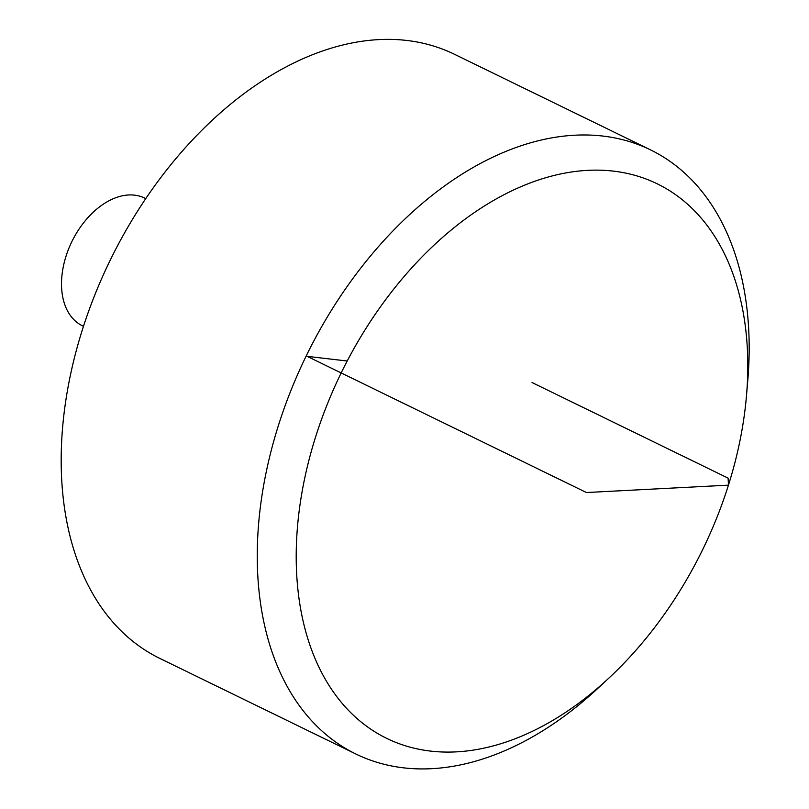 <?xml version="1.0" encoding="UTF-8"?>
<svg xmlns="http://www.w3.org/2000/svg" width="809" height="809" viewBox="0 0 809 809"><rect width="100%" height="100%" fill="white"/><g stroke="black" fill="none" stroke-linecap="round" stroke-linejoin="round"><path stroke-width="1.21" d="M608.57 678.387L597.517 688.651A336.079 219.158 -64 0 1 355.92 754.028L159.848 658.425A336.079 219.158 -64 0 1 94.865 294.84A336.079 219.158 -64 0 1 406.745 40.45A336.079 219.158 -64 0 1 454.446 54.274L650.517 149.877A336.079 219.158 -64 0 1 747.779 380.493L746.505 395.51A308.512 201.178 116 0 0 613.434 171.124A308.512 201.178 116 0 0 315.55 437.072A308.512 201.178 116 0 0 430.57 751.096A308.512 201.178 116 0 0 608.57 678.387A308.512 201.178 116 0 0 746.505 395.51M355.92 754.028A336.079 219.158 -64 0 1 290.937 390.444A336.079 219.158 -64 0 1 602.816 136.054A336.079 219.158 -64 0 1 650.517 149.877M83.479 326.32L82.376 325.774A71.04 46.325 -64 0 1 68.634 248.919A71.04 46.325 -64 0 1 134.567 195.151A71.04 46.325 -64 0 1 144.649 198.074L145.751 198.609M347.203 361.006L307.147 356.344L586.434 492.529L728.454 485.147L728.11 478.139L532.039 382.536"/></g></svg>
